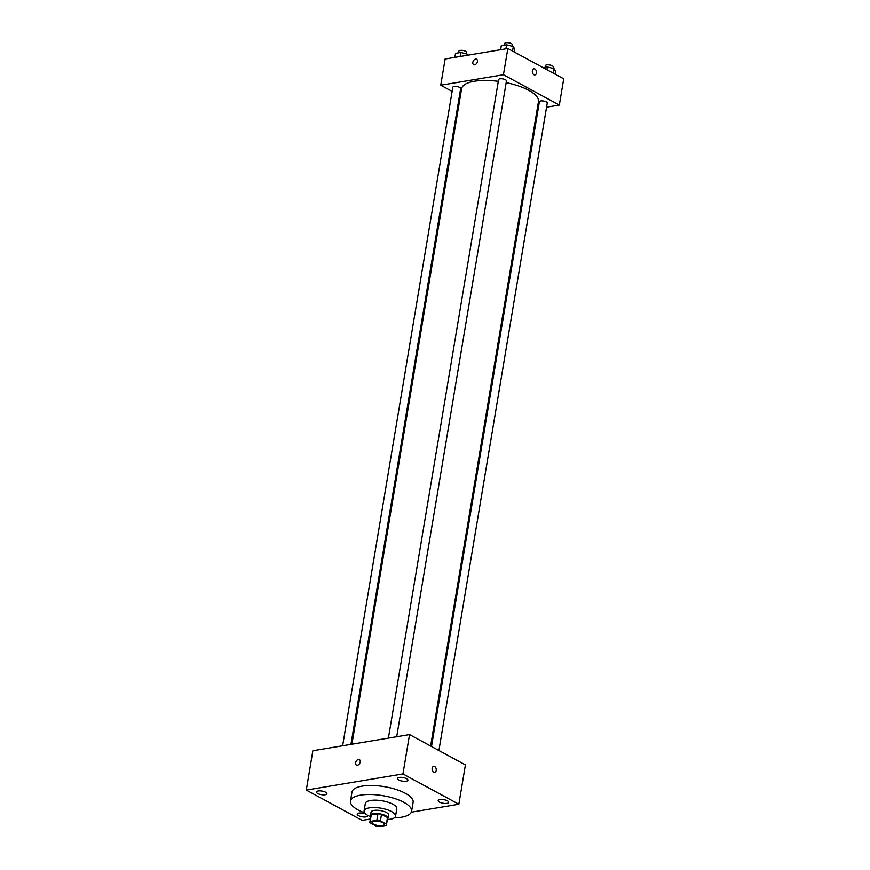<?xml version="1.0" encoding="UTF-8"?>
<svg xmlns="http://www.w3.org/2000/svg" width="870" height="870" viewBox="0 0 870 870"><rect width="100%" height="100%" fill="white"/><g stroke="black" fill="none" stroke-linecap="round" stroke-linejoin="round"><path stroke-width="1.3" d="M373.589 824.173A6.199 2.131 9.5 0 1 372.055 822.389A6.199 2.131 9.5 0 1 378.515 821.313A6.199 2.131 9.5 0 1 384.279 824.434A6.199 2.131 9.5 0 1 380.179 825.75A6.199 2.131 9.5 0 1 373.589 824.173M379.472 826.5L386.171 825.38A8.417 2.893 9.5 0 0 386.465 824.803A8.417 2.893 9.5 0 0 386.378 824.162L380.407 820.921A8.417 2.893 9.5 0 0 376.862 820.323L370.152 821.443A8.417 2.893 9.5 0 0 369.859 822.019A8.417 2.893 9.5 0 0 369.957 822.661L375.927 825.902A8.417 2.893 9.5 0 0 379.472 826.5M376.862 820.323L377.961 813.765L371.251 814.885L370.152 821.443M369.859 822.019L370.957 815.462A8.417 2.893 9.5 0 1 371.251 814.885M377.961 813.765A8.417 2.893 9.5 0 1 381.506 814.353L380.407 820.921M386.465 824.803L387.563 818.246A8.417 2.893 9.5 0 0 387.476 817.593L381.506 814.353M387.411 819.17A8.852 3.045 -170.5 0 0 387.998 818.311A8.852 3.045 -170.5 0 0 383.072 814.635A8.852 3.045 -170.5 0 0 373.437 813.689A8.852 3.045 -170.5 0 0 370.533 815.386A8.852 3.045 -170.5 0 0 370.805 816.397M370.533 815.386L371.077 812.112A8.852 3.045 9.5 0 1 373.991 810.416A8.852 3.045 9.5 0 1 383.616 811.351A8.852 3.045 9.5 0 1 388.542 815.038L387.998 818.311M387.476 817.593L386.378 824.162M387.346 819.551A15.943 5.481 -170.5 0 0 395.535 816.201A15.943 5.481 -170.5 0 0 386.661 809.578A15.943 5.481 -170.5 0 0 369.337 807.882A15.943 5.481 -170.5 0 0 364.084 810.938A15.943 5.481 -170.5 0 0 370.74 816.778M395.535 816.201L396.774 808.817A15.943 5.481 -170.5 0 0 387.9 802.194A15.943 5.481 -170.5 0 0 370.566 800.498A15.943 5.481 -170.5 0 0 365.324 803.554L364.084 810.938M394.317 817.865A30.994 10.668 -170.5 0 0 411.608 811.308A30.994 10.668 -170.5 0 0 394.371 798.432A30.994 10.668 -170.5 0 0 360.68 795.136A30.994 10.668 -170.5 0 0 350.479 801.074A30.994 10.668 -170.5 0 0 364.704 812.917M350.479 801.074L351.991 792.059A30.994 10.668 9.5 0 1 362.192 786.11A30.994 10.668 9.5 0 1 395.883 789.405A30.994 10.668 9.5 0 1 413.119 802.281L411.608 811.308M446.941 803.369A5.318 1.827 9.5 0 1 441.166 802.803A5.318 1.827 9.5 0 1 438.208 800.596A5.318 1.827 9.5 0 1 443.754 799.66A5.318 1.827 9.5 0 1 448.692 802.347A5.318 1.827 9.5 0 1 446.941 803.369M367.477 815.212A5.318 1.827 9.5 0 1 367.695 815.886A5.318 1.827 9.5 0 1 365.944 816.908A5.318 1.827 9.5 0 1 360.169 816.343A5.318 1.827 9.5 0 1 357.211 814.135A5.318 1.827 9.5 0 1 360.397 813.004A5.318 1.827 9.5 0 1 365.878 814.102M325.152 794.767A5.318 1.827 9.5 0 1 319.377 794.201A5.318 1.827 9.5 0 1 316.419 791.994A5.318 1.827 9.5 0 1 321.965 791.069A5.318 1.827 9.5 0 1 326.902 793.744A5.318 1.827 9.5 0 1 325.152 794.767M406.149 781.227A5.318 1.827 9.5 0 1 400.374 780.662A5.318 1.827 9.5 0 1 397.416 778.454A5.318 1.827 9.5 0 1 402.962 777.53A5.318 1.827 9.5 0 1 407.899 780.205A5.318 1.827 9.5 0 1 406.149 781.227M411.347 812.188L458.838 804.25L402.951 773.919L306.283 790.08L362.159 820.41L370.359 819.04M402.951 773.919L409.542 734.563L465.417 764.882L458.838 804.25M409.542 734.563L312.863 750.723L306.283 790.08M360.202 761.935A3.099 2.055 -61.5 0 0 359.386 759.597A3.099 2.055 -61.5 0 0 356.102 761.337A3.099 2.055 -61.5 0 0 356.428 765.045A3.099 2.055 -61.5 0 0 360.202 761.935M359.386 759.597A3.099 2.055 -61.5 0 0 356.102 761.337A3.099 2.055 -61.5 0 0 356.439 765.045M433.706 772.277A3.099 2.055 -99.5 0 1 432.096 769.015A3.099 2.055 -99.5 0 1 433.673 766.35A3.099 2.055 -99.5 0 1 436.218 769.069A3.099 2.055 -99.5 0 1 434.695 772.462A3.099 2.055 -99.5 0 1 433.706 772.277M433.673 766.35A3.099 2.055 -99.5 0 1 436.218 769.069A3.099 2.055 -99.5 0 1 434.695 772.462M351.915 744.187L461.6 88.707A38.965 13.409 9.5 0 1 498.314 81.323M506.166 82.639A38.965 13.409 9.5 0 1 538.465 101.572L430.628 746.003M388.401 738.086L498.597 79.583A3.98 1.37 9.5 0 1 502.751 78.887A3.98 1.37 9.5 0 1 506.46 80.899L396.709 736.705M342.628 745.742L452.824 87.239A3.98 1.37 9.5 0 1 456.978 86.543A3.98 1.37 9.5 0 1 460.676 88.555L350.936 744.35M431.498 746.471L539.389 101.725A3.98 1.37 9.5 0 1 543.543 101.029A3.98 1.37 9.5 0 1 547.252 103.041L438.904 750.495M546.556 107.195L559.334 105.063L503.447 74.733L440.742 85.216L452.128 91.394M459.534 95.417L460.404 95.885M537.269 108.75L538.247 108.587M559.334 105.063L563.716 78.822L507.841 48.492L503.447 74.733M507.841 48.492L445.135 58.975L440.742 85.216M473.639 64.652A3.099 2.055 118.5 0 1 472.834 62.314A3.099 2.055 118.5 0 1 476.597 59.203A3.099 2.055 118.5 0 1 476.923 62.912A3.099 2.055 118.5 0 1 473.639 64.652A3.099 2.055 118.5 0 1 472.834 62.314A3.099 2.055 118.5 0 1 476.597 59.203M533.93 74.722A3.099 2.055 -99.5 0 1 532.32 71.46A3.099 2.055 -99.5 0 1 533.897 68.795A3.099 2.055 -99.5 0 1 536.442 71.514A3.099 2.055 -99.5 0 1 534.919 74.907A3.099 2.055 -99.5 0 1 533.93 74.722M533.897 68.795A3.099 2.055 -99.5 0 1 536.442 71.514A3.099 2.055 -99.5 0 1 534.919 74.907M555.06 74.113L555.528 71.351L554.092 68.697L547.371 66.925L543.119 67.632M554.092 68.697L553.342 73.178M547.371 66.925L546.915 69.698M545.153 67.294L545.436 65.641A3.98 1.37 9.5 0 1 549.59 64.945A3.98 1.37 9.5 0 1 553.287 66.957L553.037 68.415M468.027 55.147L467.516 54.212L460.806 52.439L455.532 53.32L454.858 57.344M467.516 54.212L467.342 55.256M460.806 52.439L460.132 56.463M458.588 52.809L458.86 51.156A3.98 1.37 9.5 0 1 463.014 50.46A3.98 1.37 9.5 0 1 466.722 52.472L466.472 53.929M514.268 51.982L514.736 49.209L513.3 46.556L506.579 44.783L501.305 45.664L500.631 49.699M513.3 46.556L512.55 51.047M506.579 44.783L505.905 48.807M504.361 45.153L504.643 43.5A3.98 1.37 9.5 0 1 508.798 42.804A3.98 1.37 9.5 0 1 512.495 44.816L512.245 46.284"/></g></svg>

